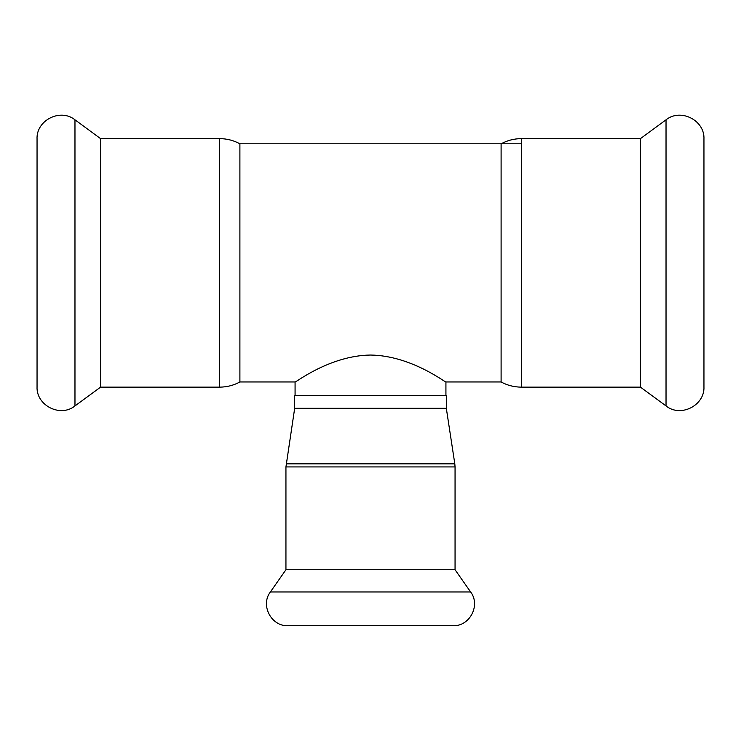 <?xml version="1.0" encoding="UTF-8"?>
<svg xmlns="http://www.w3.org/2000/svg" width="741" height="741" viewBox="0 0 741 741"><rect width="100%" height="100%" fill="white"/><g stroke="black" fill="none" stroke-linecap="round" stroke-linejoin="round"><path stroke-width="1.11" d="M239.899 381.967C233.582 385.385 226.829 387.108 219.651 387.135L219.651 138.632C226.829 138.66 233.582 140.382 239.899 143.791L239.899 381.967L295.075 381.967C294.983 383.143 329.421 355.578 370.5 355.041C411.579 355.578 446.017 383.143 445.925 381.967L501.101 381.967C507.418 385.385 514.171 387.108 521.349 387.135L640.437 387.135L666.029 405.929C680.59 417.785 704.886 405.484 703.95 386.737L703.95 139.03C704.886 120.274 680.59 107.982 666.029 119.838L666.029 405.929M521.349 387.135L521.349 138.632C514.171 138.66 507.418 140.382 501.101 143.791L501.101 381.967M521.349 138.632L640.437 138.632L640.437 387.135M219.651 387.135L100.563 387.135L100.563 138.632L74.971 119.838C60.41 107.982 36.114 120.274 37.05 139.03L37.05 386.737C36.114 405.484 60.41 417.785 74.971 405.929L74.971 119.838M100.563 387.135L74.971 405.929M294.677 408.3L446.323 408.3L446.323 395.472L294.677 395.472L294.677 408.3L285.943 466.923L285.943 569.736L270.372 591.976C260.147 605.156 271.271 626.525 287.934 625.71L453.066 625.71C469.729 626.525 480.853 605.156 470.628 591.976L270.372 591.976M285.943 466.923L455.057 466.923L455.057 569.736L285.943 569.736M446.323 408.3L454.817 463.857L286.183 463.857M239.899 143.791L521.349 143.791M445.925 395.472L445.925 381.967M295.075 395.472L295.075 381.967M640.437 138.632L666.029 119.838M219.651 138.632L100.563 138.632M455.057 569.736L470.628 591.976M455.057 466.923L454.817 463.857"/></g></svg>
